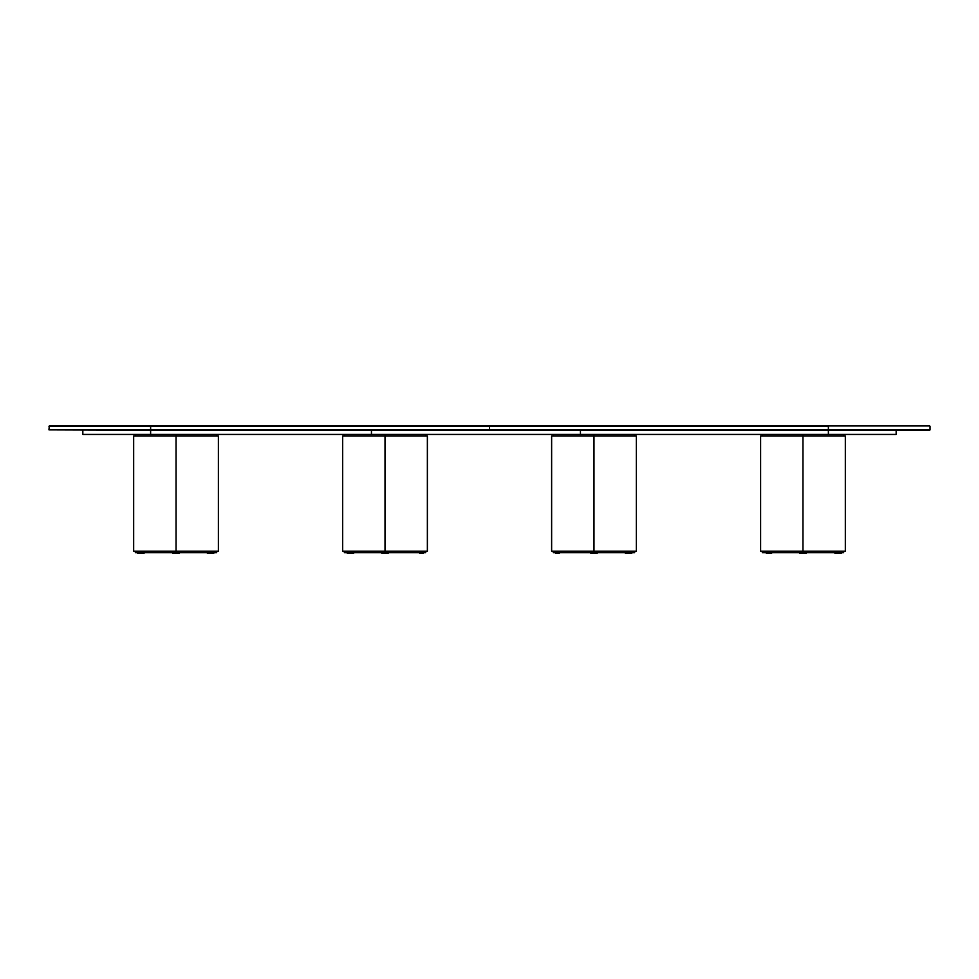 <?xml version="1.0" encoding="UTF-8"?>
<svg xmlns="http://www.w3.org/2000/svg" width="979" height="979" viewBox="0 0 979 979"><rect width="100%" height="100%" fill="white"/><g stroke="black" fill="none" stroke-linecap="round" stroke-linejoin="round"><path stroke-width="1.47" d="M150.619 425.963L929.707 425.963L828.381 425.963L929.707 425.963L828.381 425.963L828.381 429.854L150.619 429.854L150.619 425.963L49.293 425.963L150.619 425.963L49.293 425.963L48.95 429.854L150.619 429.854L150.619 426.293L48.95 426.293M150.619 426.293L489.5 426.293L489.5 429.854L150.619 430.197L828.381 430.197L489.5 429.854L489.5 426.293L828.381 426.293L828.381 429.854L930.05 429.854L828.381 430.197L929.707 430.197L828.381 430.197L828.381 434.431L150.619 434.431L150.619 429.854L48.95 429.854L150.619 429.854M150.619 430.197L828.381 430.197L828.381 434.431L896.164 434.431L580.437 434.431L580.437 430.197L580.437 434.431L371.457 434.431L371.457 430.197L371.457 434.431L150.619 434.431L150.619 430.197L48.95 429.854M828.381 425.963L489.5 425.963L828.381 426.293M828.381 429.854L930.05 429.854L828.381 430.197M82.836 434.431L150.619 434.431L82.836 434.431L82.836 430.197M133.67 551.177L176.036 551.177L176.036 435.961L133.67 435.961L133.67 551.177L218.39 551.177L218.39 435.961L176.036 435.961L176.036 551.177L218.39 551.177M216.665 435.961L216.665 434.431M176.036 434.431L176.036 435.961L176.036 434.431M135.396 434.431L135.396 435.961M176.036 552.707L176.036 551.177L176.036 552.707L216.665 552.707L216.665 551.177L216.665 552.707L135.371 552.707L176.036 552.707M172.647 553.037L179.426 553.037L172.647 552.535M144.256 553.037L137.513 553.037L144.28 552.535M213.96 553.037L207.193 553.037L213.973 552.535M760.61 551.177L760.61 435.961L802.964 435.961L802.964 434.431L802.964 552.707L762.335 552.707L762.335 551.177L762.335 552.707L802.964 552.707L802.964 551.177L760.61 551.177L845.33 551.177L845.33 435.961L802.964 435.961L802.964 551.177L845.33 551.177M843.604 435.961L843.604 434.431M762.335 434.431L762.335 435.961M802.964 552.707L843.629 552.707L802.964 552.707M841.499 553.037L834.732 553.037L841.499 552.535M766.386 553.037L771.807 552.535M766.153 553.037L771.807 553.037M799.574 553.037L806.353 552.535M800.345 553.037L806.341 553.037M551.63 551.177L593.984 551.177L593.984 435.961L551.63 435.961L551.63 551.177L636.35 551.177L636.35 435.961L593.984 435.961L593.984 551.177L636.35 551.177M634.625 435.961L634.625 434.431M593.984 434.431L593.984 435.961L593.984 434.431M553.355 434.431L553.355 435.961M593.984 552.707L593.984 551.177L593.984 552.707L634.625 552.707L634.625 551.177L634.625 552.707L553.319 552.707L593.984 552.707M597.361 553.037L590.606 553.037L597.374 552.535M559.486 553.037L555.46 553.037L559.486 553.037M631.92 553.037L625.165 553.037L631.92 552.535M342.65 551.177L342.65 435.961L385.016 435.961L385.016 434.431L385.016 552.707L344.375 552.707L344.375 551.177L344.375 552.707L385.016 552.707L385.016 551.177L342.65 551.177L427.37 551.177L427.37 435.961L385.016 435.961L385.016 551.177L427.37 551.177M425.645 435.961L425.645 434.431M344.375 434.431L344.375 435.961M385.016 552.707L425.681 552.707L385.016 552.707M419.514 553.037L423.54 553.037L419.514 553.037M353.823 553.037L347.08 553.037L353.847 552.535M381.626 553.037L388.394 552.535M382.385 553.037L388.394 553.037M930.05 426.293L930.05 429.854M896.164 430.197L896.164 434.431M135.371 551.177L135.371 552.707M843.629 551.177L843.629 552.707M553.319 551.177L553.319 552.707M425.681 551.177L425.681 552.707"/></g></svg>
